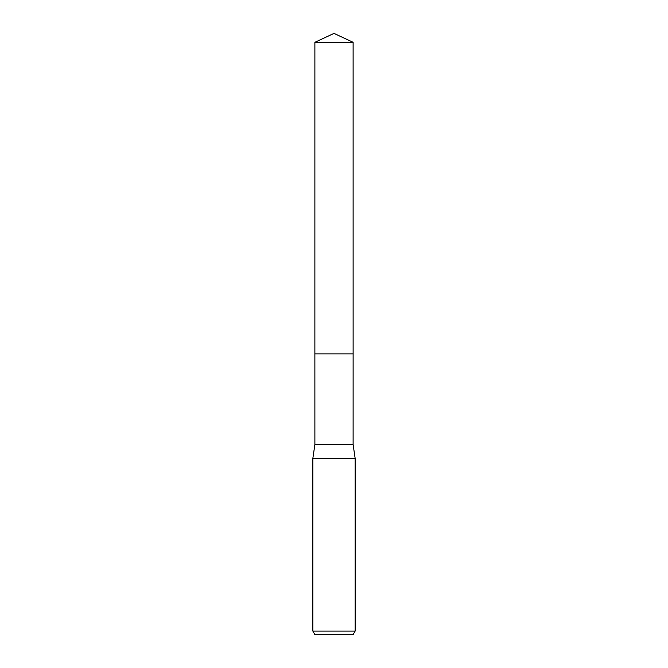 <?xml version="1.0" encoding="UTF-8"?>
<svg xmlns="http://www.w3.org/2000/svg" width="668" height="668" viewBox="0 0 668 668"><rect width="100%" height="100%" fill="white"/><g stroke="black" fill="none" stroke-linecap="round" stroke-linejoin="round"><path stroke-width="0.5" stroke-dasharray="3.34 2.5" d="M353.113 353.89L314.879 353.881L353.121 353.881M353.113 444.562L314.887 444.562M355.142 458.323L312.858 458.323M355.142 631.076L312.858 631.076M353.113 634.6L314.887 634.6M353.113 42.318L314.887 42.318"/><path stroke-width="1" d="M314.887 42.318L353.113 42.318L334 33.4L314.887 42.318L314.879 353.881L353.121 353.881L353.113 444.562L355.142 458.323L355.142 631.076L312.858 631.076L314.887 634.6L353.113 634.6L355.142 631.076M353.113 42.318L353.121 353.881L314.879 353.881L314.887 444.562L353.113 444.562M314.887 444.562L312.858 458.323L355.142 458.323M312.858 458.323L312.858 631.076"/></g></svg>
